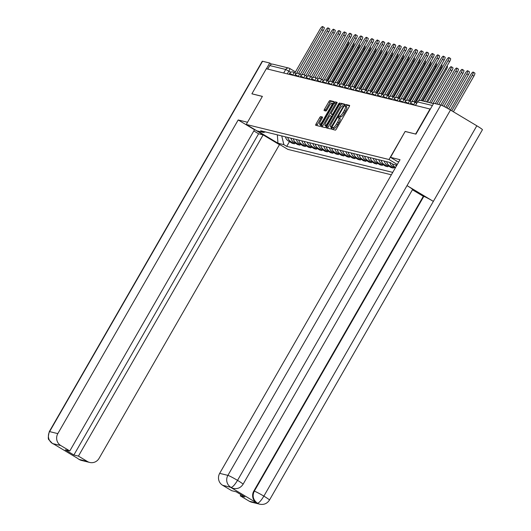 <?xml version="1.0" encoding="UTF-8"?>
<svg xmlns="http://www.w3.org/2000/svg" width="531" height="531" viewBox="0 0 531 531"><rect width="100%" height="100%" fill="white"/><g stroke="black" fill="none" stroke-linecap="round" stroke-linejoin="round"><path stroke-width="0.8" d="M331.928 128.296L331.656 129.212L335.346 130.122A1.427 0.339 -59.1 0 0 336.402 128.967L349.199 106.711A1.427 0.339 -59.1 0 0 349.59 105.403A1.427 0.339 -59.1 0 0 349.564 105.39L345.893 104.488L344.885 106.213L345.376 106.339A4.573 1.089 -59.1 0 1 345.449 106.366A4.573 1.089 -59.1 0 1 344.207 110.567L343.139 112.419A4.573 1.089 -59.1 0 1 339.754 116.103L338.539 116.793L338.267 117.709L338.758 117.836A4.573 1.089 -59.1 0 1 338.838 117.869A4.573 1.089 -59.1 0 1 337.59 122.064L336.528 123.915A4.573 1.089 -59.1 0 1 333.143 127.606L332.671 127.486L331.928 128.296M338.897 117.915L339.973 118.566A4.573 1.089 -59.1 0 1 340.052 118.592A4.573 1.089 -59.1 0 1 338.805 122.794L337.743 124.646A4.573 1.089 -59.1 0 1 334.357 128.329L333.886 128.217L332.904 129.518M349.597 105.828L347.108 105.218L346.066 106.738M345.508 106.419L346.59 107.063A4.573 1.089 -59.1 0 1 346.663 107.096A4.573 1.089 -59.1 0 1 345.415 111.291L344.353 113.149A4.573 1.089 -59.1 0 1 340.968 116.833L340.497 116.714L339.455 118.234M320.711 116.581A1.427 0.339 -59.1 0 0 319.649 117.729L316.058 123.975A1.427 0.339 -59.1 0 0 315.673 125.289L319.775 126.298A1.427 0.339 -59.1 0 0 320.83 125.143L333.627 102.888A1.427 0.339 -59.1 0 0 334.019 101.58A1.427 0.339 -59.1 0 0 333.992 101.567L329.917 100.565A1.427 0.339 -59.1 0 0 328.862 101.72L324.521 109.26A1.427 0.339 -59.1 0 0 324.136 110.574L325.901 111.012A1.427 0.339 -59.1 0 0 326.957 109.857L329.107 106.12A3.823 0.909 -59.1 0 1 332.001 103.067A3.823 0.909 -59.1 0 1 330.959 106.572L322.536 121.227A3.823 0.909 -59.1 0 1 319.642 124.281A3.823 0.909 -59.1 0 1 320.684 120.769L322.091 118.327A1.427 0.339 -59.1 0 0 322.476 117.019A1.427 0.339 -59.1 0 0 322.456 117.006L320.711 116.581L321.919 117.305A1.427 0.339 -59.1 0 0 320.863 118.459L317.272 124.699A1.427 0.339 -59.1 0 0 316.874 125.588M415.833 134.104L405.16 131.422L389.004 159.512L246.245 124.466L262.394 96.376L251.9 93.801L266.316 68.731L430.336 109.094M415.654 133.998L430.064 108.928M326.811 126.61A1.427 0.339 -59.1 0 0 326.419 127.925A1.427 0.339 -59.1 0 0 326.446 127.938L330.528 128.933A1.427 0.339 -59.1 0 0 331.583 127.785L344.38 105.53A1.427 0.339 -59.1 0 0 344.765 104.215L340.663 103.206A1.427 0.339 -59.1 0 0 339.608 104.355L326.811 126.61L328.025 127.34A1.427 0.339 -59.1 0 0 327.627 128.223M325.151 127.619L321.069 126.617A1.427 0.339 -59.1 0 0 321.069 126.617A1.427 0.339 -59.1 0 1 321.434 125.296L334.231 103.041A1.427 0.339 -59.1 0 1 335.293 101.886L337.039 102.317A1.427 0.339 -59.1 0 0 337.039 102.317A1.427 0.339 -59.1 0 1 336.674 103.638L331.483 112.665A1.427 0.339 -59.1 0 0 331.092 113.973A1.427 0.339 -59.1 0 0 331.118 113.986L332.273 114.271A1.427 0.339 -59.1 0 0 333.329 113.116L338.732 103.718L339.488 102.921L339.216 103.837L326.207 126.464A1.427 0.339 -59.1 0 1 325.151 127.619M246.245 124.466L287.882 149.39L391.354 174.792M267.743 69.083L269.775 65.559A2.914 2.821 -76.2 0 1 272.901 64.178L288.851 68.094A2.914 2.821 103.8 0 0 285.731 69.475L269.775 65.559M395.655 164.895A6.704 6.491 103.8 0 0 396.332 166.137M395.568 167.464L395.144 167.212A6.704 6.491 -76.2 0 1 392.396 163.88M389.814 162.453A6.704 6.491 103.8 0 0 392.821 166.641L395.217 168.075M393.829 167.252L393.352 168.081L389.648 165.864A6.704 6.491 -76.2 0 1 386.648 161.676M384.325 161.105A6.704 6.491 103.8 0 0 387.325 165.294L391.028 167.511L393.352 168.081M388.34 165.898L387.862 166.734L384.159 164.517A6.704 6.491 -76.2 0 1 381.152 160.329M378.829 159.758A6.704 6.491 103.8 0 0 381.835 163.946L385.533 166.163L387.862 166.734M382.844 164.55L382.366 165.387L378.663 163.17A6.704 6.491 -76.2 0 1 375.663 158.981M373.339 158.411A6.704 6.491 103.8 0 0 376.34 162.599L380.043 164.816L382.366 165.387M377.349 163.203L376.871 164.039L373.167 161.822A6.704 6.491 -76.2 0 1 370.167 157.634M367.844 157.063A6.704 6.491 103.8 0 0 370.844 161.251L374.547 163.468L376.871 164.039M371.859 161.855L371.381 162.685L367.678 160.468A6.704 6.491 -76.2 0 1 364.671 156.28M362.348 155.709A6.704 6.491 103.8 0 0 365.355 159.904L369.052 162.114L371.381 162.685M366.363 160.508L365.886 161.338L362.182 159.121A6.704 6.491 -76.2 0 1 359.182 154.933M356.859 154.362A6.704 6.491 103.8 0 0 359.859 158.55L363.562 160.767L365.886 161.338M360.868 159.161L360.39 159.99L356.693 157.773A6.704 6.491 -76.2 0 1 353.686 153.585M351.363 153.014A6.704 6.491 103.8 0 0 354.363 157.203L358.067 159.419L360.39 159.99M355.378 157.807L354.9 158.643L351.197 156.426A6.704 6.491 -76.2 0 1 348.19 152.238M345.867 151.667A6.704 6.491 103.8 0 0 348.874 155.855L352.571 158.072L354.9 158.643M349.883 156.459L349.405 157.295L345.701 155.079A6.704 6.491 -76.2 0 1 342.701 150.89M340.378 150.319A6.704 6.491 103.8 0 0 343.378 154.508L347.082 156.725L349.405 157.295M344.387 155.112L343.909 155.948L340.212 153.731A6.704 6.491 -76.2 0 1 337.205 149.543M334.882 148.972A6.704 6.491 103.8 0 0 337.882 153.16L341.586 155.377L343.909 155.948M338.897 153.764L338.42 154.594L334.716 152.384A6.704 6.491 -76.2 0 1 331.716 148.189M329.386 147.618A6.704 6.491 103.8 0 0 332.393 151.813L336.096 154.023L338.42 154.594M333.402 152.417L332.924 153.247L329.22 151.03A6.704 6.491 -76.2 0 1 326.22 146.841M323.897 146.271A6.704 6.491 103.8 0 0 326.897 150.459L330.601 152.676L332.924 153.247M327.912 151.069L327.428 151.899L323.731 149.682A6.704 6.491 -76.2 0 1 320.724 145.494M318.401 144.923A6.704 6.491 103.8 0 0 321.401 149.111L325.105 151.328L327.428 151.899M322.417 149.715L321.939 150.552L318.235 148.335A6.704 6.491 -76.2 0 1 315.235 144.147M312.905 143.576A6.704 6.491 103.8 0 0 315.912 147.764L319.616 149.981L321.939 150.552M316.921 148.368L316.443 149.204L312.739 146.987A6.704 6.491 -76.2 0 1 309.739 142.799M307.416 142.228A6.704 6.491 103.8 0 0 310.416 146.417L314.12 148.634L316.443 149.204M311.431 147.021L310.947 147.857L307.25 145.64A6.704 6.491 -76.2 0 1 304.243 141.452M301.92 140.881A6.704 6.491 103.8 0 0 304.927 145.069L308.624 147.286L310.947 147.857M305.936 145.673L305.458 146.503L301.754 144.293A6.704 6.491 -76.2 0 1 298.754 140.098M296.431 139.527A6.704 6.491 103.8 0 0 299.431 143.722L303.135 145.932L305.458 146.503M300.44 144.326L299.962 145.155L296.258 142.939A6.704 6.491 -76.2 0 1 293.258 138.75M290.935 138.179A6.704 6.491 103.8 0 0 293.935 142.368L297.639 144.585L299.962 145.155M294.951 142.978L294.473 143.808L290.769 141.591A6.704 6.491 -76.2 0 1 287.762 137.403M285.439 136.832A6.704 6.491 103.8 0 0 288.446 141.02L292.143 143.237L294.473 143.808M281.722 135.923L283.879 144.658L286.733 146.364L392.734 172.389M283.879 144.658L277.965 143.204L257.568 130.998L263.482 132.451L265.42 131.92M396.869 165.194L393.006 164.245L390.152 162.539L260.635 130.745L263.482 132.451M389.004 159.512L397.288 164.471M405.16 131.422L390.524 157.362L400.035 159.698L219.675 473.353L227.899 475.371L440.849 105.032L433.688 103.273L415.939 134.131L405.372 131.542M289.455 141.624L286.733 146.364M277.355 134.847L277.965 143.204M344.778 104.647L341.878 103.93A1.427 0.339 -59.1 0 0 340.822 105.085L328.025 127.34M331.138 127.115L343.112 106.771L343.384 105.855L342.867 105.722A4.573 1.089 -59.1 0 0 339.488 109.406L331.809 122.761A4.573 1.089 -59.1 0 0 330.561 126.955A4.573 1.089 -59.1 0 0 330.64 126.989L331.756 127.48M337.066 102.749L336.501 102.616A1.427 0.339 -59.1 0 0 335.446 103.764L322.649 126.02A1.427 0.339 -59.1 0 0 322.251 126.902M332.287 114.683A1.427 0.339 -59.1 0 0 332.306 114.703A1.427 0.339 -59.1 0 0 332.326 114.709L332.884 114.849M326.094 122.03A3.823 0.909 -59.1 0 0 325.052 125.535A3.823 0.909 -59.1 0 0 327.946 122.482L330.913 117.318A1.427 0.339 -59.1 0 0 331.304 116.01A1.427 0.339 -59.1 0 0 331.278 115.997L330.123 115.712A1.427 0.339 -59.1 0 0 329.061 116.866L326.094 122.03M325.052 125.535L326.266 126.265A3.823 0.909 -59.1 0 0 326.313 126.285M322.483 117.444L321.919 117.305M319.642 124.281L320.857 125.004A3.823 0.909 -59.1 0 0 320.903 125.024M334.026 102.005L331.132 101.295A1.427 0.339 -59.1 0 0 330.07 102.443L325.735 109.99A1.427 0.339 -59.1 0 0 325.337 110.873M451.801 110.82L472.305 75.17A3.352 0.796 -59.1 0 0 473.214 72.097A3.352 0.796 -59.1 0 0 470.685 74.771L450.427 109.997M473.214 72.097L474.794 73.039A3.352 0.796 120.9 0 1 473.878 76.119L453.381 111.769M424.581 101.414L448.025 60.64A3.352 0.796 -59.1 0 0 448.934 57.567L450.514 58.51A3.352 0.796 120.9 0 1 449.604 61.583L426.439 101.872M448.934 57.567A3.352 0.796 -59.1 0 0 446.405 60.242L422.961 101.016M447.109 108.085L466.809 73.822A3.352 0.796 -59.1 0 0 467.718 70.749A3.352 0.796 -59.1 0 0 465.189 73.424L445.701 107.315M467.718 70.749L469.298 71.692A3.352 0.796 120.9 0 1 468.388 74.765L448.708 108.988M442.277 105.589L461.313 72.475A3.352 0.796 -59.1 0 0 462.229 69.402A3.352 0.796 -59.1 0 0 459.693 72.077L440.757 105.005M462.229 69.402L463.802 70.344A3.352 0.796 120.9 0 1 462.893 73.417L443.936 106.392M398.794 161.855L397.507 161.543L390.524 157.362M249.318 501.251L257.542 503.269A8.742 8.463 -76.2 0 0 259.798 504.204L251.581 502.18A8.742 8.463 -76.2 0 1 249.318 501.251L240.271 495.841L240.961 494.646M440.849 105.032A8.961 0.637 29.9 0 1 450.48 110.03L407.025 185.611A8.961 0.637 29.9 0 1 412.56 189.507L243.065 484.265A8.961 0.637 29.9 0 0 237.53 480.369C234.735 484.903 232.585 487.252 231.071 487.405L222.608 485.268A8.742 8.463 -76.2 0 1 219.675 473.353M230.66 487.352L232.923 488.281A8.742 8.463 -76.2 0 1 230.66 487.352L256.758 502.97A8.742 8.463 -76.2 0 1 253.825 491.056L423.32 196.297L423.791 196.41A8.961 0.637 29.9 0 1 433.362 201.375L476.825 125.794L450.48 110.03M476.825 125.794A8.961 0.637 29.9 0 1 482.427 129.73L269.469 500.069A8.961 0.637 29.9 0 0 263.867 496.133C261.073 500.68 258.942 503.036 257.469 503.209L256.758 502.97M253.825 491.056L254.296 491.175A8.961 0.637 29.9 0 1 263.867 496.133L433.362 201.375L407.025 185.611L237.53 480.369A8.961 0.637 29.9 0 0 227.899 475.371A8.742 8.463 103.8 0 0 230.832 487.285M240.271 495.841L244.818 496.956L236.195 491.799L231.655 490.684L222.608 485.268M423.32 196.297L412.414 189.766M423.791 196.41L254.296 491.175C252.106 495.848 253.088 499.824 257.236 503.089M254.004 129.113A16.388 1.168 -150.1 0 0 265.467 135.976M247.512 122.256L238.187 119.966L254.515 129.737L69.807 450.952L60.766 445.536L52.622 443.584M69.807 450.952L65.267 449.837L73.882 454.994L258.59 133.785L253.825 130.931M258.59 133.785L263.13 134.901L279.459 144.671L99.098 458.326A8.742 8.463 103.8 0 1 87.469 461.525L78.429 456.109L263.13 134.901M280.368 144.897L279.459 144.671M238.187 119.966L57.826 433.621A8.742 8.463 103.8 0 0 60.766 445.536M52.483 443.531L49.078 439.907C47.982 439.522 48.056 436.754 49.303 431.603L262.254 61.264A8.961 0.637 29.9 0 1 262.56 61.264L269.728 63.023L271.64 64.171M73.882 454.994L78.429 456.109M77.699 458.412L54.235 444.367M251.993 93.854L262.367 96.436M269.728 63.023L266.423 68.764M54.248 444.374L52.848 443.704M79.245 459.507A8.742 8.463 -76.2 0 0 81.508 460.437L78.893 459.342L87.469 461.525M418.74 100.664L442.529 59.293A3.352 0.796 -59.1 0 0 443.445 56.22L445.018 57.162A3.352 0.796 120.9 0 1 444.108 60.235L420.944 100.518M443.445 56.22A3.352 0.796 -59.1 0 0 440.909 58.895L415.873 102.337A2.914 0.697 -59.1 0 0 415.448 102.496M412.262 101.66A2.914 0.697 -59.1 0 0 412.149 101.434A2.914 0.697 -59.1 0 0 412.102 101.414L437.04 57.945A3.352 0.796 -59.1 0 0 437.949 54.866A3.352 0.796 -59.1 0 0 435.42 57.547L410.377 100.99A2.914 0.697 -59.1 0 0 409.952 101.149M437.949 54.866L439.529 55.815A3.352 0.796 120.9 0 1 438.619 58.888L413.994 101.7M436.887 104.056L455.824 71.127A3.352 0.796 -59.1 0 0 456.733 68.054A3.352 0.796 -59.1 0 0 454.204 70.729L435.267 103.658M456.733 68.054L458.313 68.997A3.352 0.796 120.9 0 1 457.403 72.07L438.745 104.514M431.205 103.041L450.328 69.78A3.352 0.796 -59.1 0 0 451.237 66.7A3.352 0.796 -59.1 0 0 448.708 69.382L429.579 102.642M451.237 66.7L452.817 67.649A3.352 0.796 120.9 0 1 451.908 70.723L433.064 103.499M447.002 66.109L447.321 66.302A3.352 0.796 120.9 0 1 446.412 69.375L427.568 102.144M406.766 100.313A2.914 0.697 -59.1 0 0 406.653 100.087A2.914 0.697 -59.1 0 0 406.607 100.067L431.544 56.591A3.352 0.796 -59.1 0 0 432.453 53.518A3.352 0.796 -59.1 0 0 429.924 56.193L404.881 99.642A2.914 0.697 -59.1 0 0 404.456 99.795M432.453 53.518L434.033 54.467A3.352 0.796 120.9 0 1 433.123 57.54L408.505 100.352M401.27 98.958A2.914 0.697 -59.1 0 0 401.164 98.733A2.914 0.697 -59.1 0 0 401.117 98.72L426.054 55.244A3.352 0.796 -59.1 0 0 426.964 52.171A3.352 0.796 -59.1 0 0 424.428 54.846L399.392 98.295A2.914 0.697 -59.1 0 0 398.967 98.447M426.964 52.171L428.544 53.113A3.352 0.796 120.9 0 1 427.628 56.193L403.009 99.005M395.781 97.611A2.914 0.697 -59.1 0 0 395.668 97.385A2.914 0.697 -59.1 0 0 395.622 97.365L420.559 53.896A3.352 0.796 -59.1 0 0 421.468 50.823A3.352 0.796 -59.1 0 0 418.939 53.498L393.896 96.947A2.914 0.697 -59.1 0 0 393.471 97.1M421.468 50.823L423.048 51.766A3.352 0.796 120.9 0 1 422.138 54.839L397.513 97.658M441.507 64.755L441.832 64.948A3.352 0.796 120.9 0 1 440.922 68.028L422.072 100.797M390.285 96.264A2.914 0.697 -59.1 0 0 390.172 96.038A2.914 0.697 -59.1 0 0 390.126 96.018L415.063 52.549A3.352 0.796 -59.1 0 0 415.972 49.476A3.352 0.796 -59.1 0 0 413.443 52.151L388.4 95.593A2.914 0.697 -59.1 0 0 387.982 95.753M415.972 49.476L417.552 50.418A3.352 0.796 120.9 0 1 416.643 53.492L392.024 96.31M436.017 63.408L436.336 63.601A3.352 0.796 120.9 0 1 435.427 66.674L414.99 102.217M384.789 94.916A2.914 0.697 -59.1 0 0 384.683 94.691A2.914 0.697 -59.1 0 0 384.636 94.671L409.574 51.202A3.352 0.796 -59.1 0 0 410.483 48.129A3.352 0.796 -59.1 0 0 407.954 50.803L382.911 94.246A2.914 0.697 -59.1 0 0 382.486 94.405M410.483 48.129L412.063 49.071A3.352 0.796 120.9 0 1 411.147 52.144L386.528 94.963M430.522 62.061L430.847 62.253A3.352 0.796 120.9 0 1 429.931 65.326L409.494 100.87M379.3 93.569A2.914 0.697 -59.1 0 0 379.187 93.343A2.914 0.697 -59.1 0 0 379.141 93.323L404.078 49.854A3.352 0.796 -59.1 0 0 404.987 46.774A3.352 0.796 -59.1 0 0 402.458 49.456L377.415 92.898A2.914 0.697 -59.1 0 0 376.99 93.058M404.987 46.774L406.567 47.724A3.352 0.796 120.9 0 1 405.657 50.797L381.032 93.609M425.026 60.713L425.351 60.906A3.352 0.796 120.9 0 1 424.442 63.979L403.998 99.523M373.804 92.221A2.914 0.697 -59.1 0 0 373.698 91.996A2.914 0.697 -59.1 0 0 373.645 91.976L398.582 48.5A3.352 0.796 -59.1 0 0 399.498 45.427A3.352 0.796 -59.1 0 0 396.962 48.102L371.919 91.551A2.914 0.697 -59.1 0 0 371.501 91.704M399.498 45.427L401.071 46.376A3.352 0.796 120.9 0 1 400.162 49.449L375.543 92.261M419.536 59.366L419.855 59.558A3.352 0.796 120.9 0 1 418.946 62.631L398.509 98.175M414.041 58.018L414.366 58.211A3.352 0.796 120.9 0 1 413.45 61.284L393.013 96.828M408.545 56.664L408.87 56.857A3.352 0.796 120.9 0 1 407.961 59.937L387.517 95.48M403.056 55.317L403.374 55.509A3.352 0.796 120.9 0 1 402.465 58.583L382.028 94.126M397.56 53.97L397.885 54.162A3.352 0.796 120.9 0 1 396.969 57.235L376.532 92.779M392.07 52.622L392.389 52.815A3.352 0.796 120.9 0 1 391.48 55.888L371.036 91.432M368.315 90.867A2.914 0.697 -59.1 0 0 368.202 90.642A2.914 0.697 -59.1 0 0 368.156 90.628L393.093 47.153A3.352 0.796 -59.1 0 0 394.002 44.08A3.352 0.796 -59.1 0 0 391.473 46.755L366.43 90.204A2.914 0.697 -59.1 0 0 366.005 90.356M394.002 44.08L395.582 45.022A3.352 0.796 120.9 0 1 394.666 48.102L370.047 90.914M362.819 89.52A2.914 0.697 -59.1 0 0 362.706 89.294A2.914 0.697 -59.1 0 0 362.66 89.274L387.597 45.805A3.352 0.796 -59.1 0 0 388.506 42.732A3.352 0.796 -59.1 0 0 385.977 45.407L360.934 88.856A2.914 0.697 -59.1 0 0 360.509 89.009M388.506 42.732L390.086 43.675A3.352 0.796 120.9 0 1 389.177 46.748L364.558 89.566M357.323 88.173A2.914 0.697 -59.1 0 0 357.217 87.947A2.914 0.697 -59.1 0 0 357.164 87.927L382.101 44.458A3.352 0.796 -59.1 0 0 383.017 41.385A3.352 0.796 -59.1 0 0 380.481 44.06L355.438 87.502A2.914 0.697 -59.1 0 0 355.02 87.661M383.017 41.385L384.59 42.327A3.352 0.796 120.9 0 1 383.681 45.401L359.062 88.219M351.834 86.825A2.914 0.697 -59.1 0 0 351.721 86.599A2.914 0.697 -59.1 0 0 351.675 86.58L376.612 43.111A3.352 0.796 -59.1 0 0 377.521 40.037A3.352 0.796 -59.1 0 0 374.992 42.712L349.949 86.155A2.914 0.697 -59.1 0 0 349.524 86.314M377.521 40.037L379.101 40.98A3.352 0.796 120.9 0 1 378.185 44.053L353.566 86.872M346.338 85.478A2.914 0.697 -59.1 0 0 346.225 85.252A2.914 0.697 -59.1 0 0 346.179 85.232L371.116 41.763A3.352 0.796 -59.1 0 0 372.025 38.683A3.352 0.796 -59.1 0 0 369.496 41.365L344.453 84.807A2.914 0.697 -59.1 0 0 344.028 84.967M372.025 38.683L373.605 39.633A3.352 0.796 120.9 0 1 372.696 42.706L348.077 85.518M340.842 84.13A2.914 0.697 -59.1 0 0 340.736 83.905A2.914 0.697 -59.1 0 0 340.683 83.885L365.62 40.409A3.352 0.796 -59.1 0 0 366.536 37.336A3.352 0.796 -59.1 0 0 364 40.011L338.964 83.46A2.914 0.697 -59.1 0 0 338.539 83.613M366.536 37.336L368.109 38.285A3.352 0.796 120.9 0 1 367.2 41.358L342.581 84.17M386.575 51.275L386.893 51.467A3.352 0.796 120.9 0 1 385.984 54.54L365.547 90.084M335.353 82.776A2.914 0.697 -59.1 0 0 335.24 82.551A2.914 0.697 -59.1 0 0 335.194 82.537L360.131 39.062A3.352 0.796 -59.1 0 0 361.04 35.989A3.352 0.796 -59.1 0 0 358.511 38.663L333.468 82.113A2.914 0.697 -59.1 0 0 333.043 82.265M361.04 35.989L362.62 36.931A3.352 0.796 120.9 0 1 361.711 40.011L337.085 82.823M381.079 49.927L381.404 50.12A3.352 0.796 120.9 0 1 380.488 53.193L360.051 88.737M329.857 81.429A2.914 0.697 -59.1 0 0 329.744 81.203A2.914 0.697 -59.1 0 0 329.698 81.183L354.635 37.714A3.352 0.796 -59.1 0 0 355.544 34.641A3.352 0.796 -59.1 0 0 353.015 37.316L327.972 80.765A2.914 0.697 -59.1 0 0 327.547 80.918M355.544 34.641L357.124 35.584A3.352 0.796 120.9 0 1 356.215 38.657L331.596 81.475M375.59 48.573L375.908 48.766A3.352 0.796 120.9 0 1 374.999 51.846L354.562 87.389M324.361 80.081A2.914 0.697 -59.1 0 0 324.255 79.856A2.914 0.697 -59.1 0 0 324.209 79.836L349.139 36.367A3.352 0.796 -59.1 0 0 350.055 33.294A3.352 0.796 -59.1 0 0 347.52 35.969L322.483 79.411A2.914 0.697 -59.1 0 0 322.058 79.57M350.055 33.294L351.628 34.236A3.352 0.796 120.9 0 1 350.719 37.309L326.1 80.128M370.094 47.226L370.412 47.418A3.352 0.796 120.9 0 1 369.503 50.491L349.066 86.035M318.872 78.734A2.914 0.697 -59.1 0 0 318.759 78.508A2.914 0.697 -59.1 0 0 318.713 78.488L343.65 35.019A3.352 0.796 -59.1 0 0 344.559 31.946A3.352 0.796 -59.1 0 0 342.03 34.621L316.987 78.064A2.914 0.697 -59.1 0 0 316.562 78.223M344.559 31.946L346.139 32.889A3.352 0.796 120.9 0 1 345.23 35.962L320.605 78.78M364.598 45.878L364.923 46.071A3.352 0.796 120.9 0 1 364.014 49.144L343.57 84.688M313.376 77.387A2.914 0.697 -59.1 0 0 313.263 77.161A2.914 0.697 -59.1 0 0 313.217 77.141L338.154 33.672A3.352 0.796 -59.1 0 0 339.063 30.592A3.352 0.796 -59.1 0 0 336.535 33.274L311.491 76.716A2.914 0.697 -59.1 0 0 311.066 76.876M339.063 30.592L340.643 31.541A3.352 0.796 120.9 0 1 339.734 34.615L315.115 77.426M359.109 44.531L359.427 44.723A3.352 0.796 120.9 0 1 358.518 47.797L338.081 83.34M307.88 76.039A2.914 0.697 -59.1 0 0 307.774 75.814A2.914 0.697 -59.1 0 0 307.728 75.794L332.665 32.318A3.352 0.796 -59.1 0 0 333.574 29.245A3.352 0.796 -59.1 0 0 331.045 31.926L306.002 75.369A2.914 0.697 -59.1 0 0 305.577 75.521M333.574 29.245L335.154 30.194A3.352 0.796 120.9 0 1 334.238 33.267L309.619 76.079M353.613 43.184L353.931 43.376A3.352 0.796 120.9 0 1 353.022 46.449L332.585 81.993M302.391 74.685A2.914 0.697 -59.1 0 0 302.278 74.459A2.914 0.697 -59.1 0 0 302.232 74.446L327.169 30.971A3.352 0.796 -59.1 0 0 328.078 27.897A3.352 0.796 -59.1 0 0 325.549 30.572L300.506 74.021A2.914 0.697 -59.1 0 0 300.081 74.174M328.078 27.897L329.658 28.84A3.352 0.796 120.9 0 1 328.749 31.92L304.124 74.732M348.117 41.836L348.442 42.029A3.352 0.796 120.9 0 1 347.533 45.102L327.089 80.646M296.895 73.338A2.914 0.697 -59.1 0 0 296.789 73.112A2.914 0.697 -59.1 0 0 296.736 73.092L321.673 29.623A3.352 0.796 -59.1 0 0 322.582 26.55A3.352 0.796 -59.1 0 0 320.054 29.225L295.01 72.674A2.914 0.697 -59.1 0 0 294.592 72.827M322.582 26.55L324.162 27.493A3.352 0.796 120.9 0 1 323.253 30.566L298.634 73.384M290.782 72.249L285.731 69.475L283.7 72.999M287.264 73.875L288.857 71.101A2.914 0.697 120.9 0 0 289.654 68.426A2.914 2.914 0 0 0 288.851 68.094A2.914 2.821 103.8 0 1 289.607 68.406A2.914 0.697 120.9 0 1 289.654 68.426L295.501 71.924L289.694 68.459M293.935 142.368L296.258 142.939M299.431 143.722L301.754 144.293M304.927 145.069L307.25 145.64M310.416 146.417L312.739 146.987M315.912 147.764L318.235 148.335M321.401 149.111L323.731 149.682M326.897 150.459L329.22 151.03M332.393 151.813L334.716 152.384M337.882 153.16L340.212 153.731M343.378 154.508L345.701 155.079M348.874 155.855L351.197 156.426M354.363 157.203L356.693 157.773M359.859 158.55L362.182 159.121M365.355 159.904L367.678 160.468M370.844 161.251L373.167 161.822M376.34 162.599L378.663 163.17M381.835 163.946L384.159 164.517M387.325 165.294L389.648 165.864M392.821 166.641L395.144 167.212M288.446 141.02L290.769 141.591M293.743 75.468L289.674 73.338L289.11 74.327M292.754 75.223L292.906 74.964A2.914 0.697 120.9 0 0 293.696 72.296A2.914 2.914 0 0 0 289.674 73.338M299.232 76.816L295.17 74.692L294.599 75.681M298.249 76.57L298.395 76.311A2.914 0.697 120.9 0 0 299.192 73.643A2.914 2.914 0 0 0 295.17 74.692M304.728 78.163L300.659 76.039L300.095 77.028M303.745 77.924L303.891 77.665A2.914 0.697 120.9 0 0 304.681 74.99A2.914 2.914 0 0 0 300.659 76.039M310.223 79.511L306.155 77.387L305.59 78.376M309.234 79.272L309.387 79.013A2.914 0.697 120.9 0 0 310.177 76.338A2.914 2.914 0 0 0 306.155 77.387M315.713 80.858L311.651 78.734L311.08 79.723M314.73 80.619L314.876 80.36A2.914 0.697 120.9 0 0 315.673 77.685A2.914 2.914 0 0 0 311.651 78.734M321.209 82.212L317.14 80.081L316.576 81.07M320.226 81.966L320.372 81.708A2.914 0.697 120.9 0 0 321.162 79.033A2.914 2.914 0 0 0 317.14 80.081M326.704 83.559L322.636 81.429L322.065 82.418M325.715 83.314L325.868 83.055A2.914 0.697 120.9 0 0 326.658 80.387A2.914 2.914 0 0 0 322.636 81.429M332.194 84.907L328.131 82.783L327.561 83.772M331.211 84.661L331.357 84.402A2.914 0.697 120.9 0 0 332.154 81.734A2.914 2.914 0 0 0 328.131 82.783M337.689 86.254L333.621 84.13L333.056 85.119M336.707 86.015L336.853 85.756A2.914 0.697 120.9 0 0 337.643 83.082A2.914 2.914 0 0 0 333.621 84.13M343.185 87.602L339.117 85.478L338.546 86.467M342.196 87.363L342.349 87.104A2.914 0.697 120.9 0 0 343.139 84.429A2.914 2.914 0 0 0 339.117 85.478M348.675 88.949L344.612 86.825L344.042 87.814M347.692 88.71L347.838 88.451A2.914 0.697 120.9 0 0 348.635 85.776A2.914 2.914 0 0 0 344.612 86.825M354.17 90.303L350.102 88.173L349.537 89.162M353.181 90.058L353.334 89.799A2.914 0.697 120.9 0 0 354.124 87.124A2.914 2.914 0 0 0 350.102 88.173M359.666 91.651L355.597 89.52L355.027 90.509M358.677 91.405L358.83 91.146A2.914 0.697 120.9 0 0 359.62 88.478A2.914 2.914 0 0 0 355.597 89.52M365.155 92.998L361.093 90.874L360.522 91.856M364.173 92.752L364.319 92.494A2.914 0.697 120.9 0 0 365.116 89.825A2.914 2.914 0 0 0 361.093 90.874M370.651 94.345L366.582 92.221L366.018 93.21M369.662 94.106L369.815 93.848A2.914 0.697 120.9 0 0 370.605 91.173A2.914 2.914 0 0 0 366.582 92.221M376.147 95.693L372.078 93.569L371.508 94.558M375.158 95.454L375.304 95.195A2.914 0.697 120.9 0 0 376.101 92.52A2.914 2.914 0 0 0 372.078 93.569M381.636 97.04L377.574 94.916L377.003 95.905M380.654 96.801L380.8 96.542A2.914 0.697 120.9 0 0 381.59 93.868A2.914 2.914 0 0 0 377.574 94.916M387.132 98.394L383.063 96.264L382.499 97.253M386.143 98.149L386.296 97.89A2.914 0.697 120.9 0 0 387.086 95.215A2.914 2.914 0 0 0 383.063 96.264M392.621 99.742L388.559 97.611L387.988 98.6M391.639 99.496L391.785 99.237A2.914 0.697 120.9 0 0 392.582 96.569A2.914 2.914 0 0 0 388.559 97.611M398.117 101.089L394.048 98.965L393.484 99.947M397.135 100.844L397.281 100.585A2.914 0.697 120.9 0 0 398.071 97.916A2.914 2.914 0 0 0 394.048 98.965M403.613 102.437L399.544 100.313L398.973 101.302M402.624 102.198L402.777 101.939A2.914 0.697 120.9 0 0 403.567 99.264A2.914 2.914 0 0 0 399.544 100.313M409.102 103.784L405.04 101.66L404.469 102.649M408.12 103.545L408.266 103.286A2.914 0.697 120.9 0 0 409.062 100.611A2.914 2.914 0 0 0 405.04 101.66M414.598 105.131L410.529 103.007L409.965 103.996M413.616 104.892L413.762 104.634A2.914 0.697 120.9 0 0 414.552 101.959A2.914 2.914 0 0 0 410.529 103.007M414.505 101.939A2.914 0.697 120.9 0 1 414.552 101.959L416.676 103.226M409.016 100.591A2.914 0.697 120.9 0 1 409.062 100.611L411.439 102.038M403.52 99.244A2.914 0.697 120.9 0 1 403.567 99.264L405.95 100.691M398.024 97.896A2.914 0.697 120.9 0 1 398.071 97.916L400.454 99.337M392.535 96.549A2.914 0.697 120.9 0 1 392.582 96.569L394.958 97.989M387.039 95.202A2.914 0.697 120.9 0 1 387.086 95.215L389.469 96.642M381.543 93.848A2.914 0.697 120.9 0 1 381.59 93.868L383.973 95.295M376.054 92.5A2.914 0.697 120.9 0 1 376.101 92.52L378.477 93.947M370.558 91.153A2.914 0.697 120.9 0 1 370.605 91.173L372.988 92.6M365.062 89.805A2.914 0.697 120.9 0 1 365.116 89.825L367.492 91.246M359.573 88.458A2.914 0.697 120.9 0 1 359.62 88.478L361.996 89.898M354.077 87.111A2.914 0.697 120.9 0 1 354.124 87.124L356.507 88.551M348.582 85.756A2.914 0.697 120.9 0 1 348.635 85.776L351.011 87.203M343.092 84.409A2.914 0.697 120.9 0 1 343.139 84.429L345.522 85.856M337.597 83.062A2.914 0.697 120.9 0 1 337.643 83.082L340.026 84.509M332.101 81.714A2.914 0.697 120.9 0 1 332.154 81.734L334.53 83.155M326.611 80.367A2.914 0.697 120.9 0 1 326.658 80.387L329.041 81.807M321.116 79.019A2.914 0.697 120.9 0 1 321.162 79.033L323.545 80.46M315.626 77.665A2.914 0.697 120.9 0 1 315.673 77.685L318.049 79.112M310.131 76.318A2.914 0.697 120.9 0 1 310.177 76.338L312.56 77.765M304.635 74.971A2.914 0.697 120.9 0 1 304.681 74.99L307.064 76.418M299.145 73.623A2.914 0.697 120.9 0 1 299.192 73.643L301.568 75.063M293.65 72.276A2.914 0.697 120.9 0 1 293.696 72.296L296.079 73.716M432.413 105.483L417.525 101.925M415.541 105.364L417.572 101.839A2.914 2.821 103.8 0 1 420.691 100.459A2.914 2.914 0 0 0 417.472 101.839L415.454 105.344M334.357 128.329L333.143 127.606M337.743 124.646L336.528 123.915M338.805 122.794L337.59 122.064M340.497 116.714L339.282 115.99M340.968 116.833L339.754 116.103M344.353 113.149L343.139 112.419M345.415 111.291L344.207 110.567M347.108 105.218L345.893 104.488M333.886 128.217L332.671 127.486M340.822 105.085L339.608 104.355M341.878 103.93L340.663 103.206M332.293 126.551L331.882 126.305M343.524 107.016L343.112 106.771M343.982 106.213L343.398 105.861L343.988 106.213M331.683 127.613L330.64 126.989M322.649 126.02L321.434 125.296M335.446 103.764L334.231 103.041M336.501 102.616L335.293 101.886M332.326 114.709L331.118 113.986M332.977 114.689L332.273 114.271M333.74 113.362L333.329 113.116M339.143 103.963L338.732 103.718M328.357 122.727L327.946 122.482M331.324 117.563L330.913 117.318M331.981 116.422L331.317 116.023L331.981 116.415M322.948 121.473L322.536 121.227M331.371 106.817L330.959 106.572M325.735 109.99L324.521 109.26M330.07 102.443L328.862 101.72M331.132 101.295L329.917 100.565M317.272 124.699L316.058 123.975M320.863 118.459L319.649 117.729M473.878 76.119L472.305 75.17M448.025 60.64L449.604 61.583M468.388 74.765L466.809 73.822M462.893 73.417L461.313 72.475M262.56 61.264L49.602 431.603L57.826 433.621M49.303 431.603A8.961 0.637 29.9 0 1 49.602 431.603A8.742 8.463 103.8 0 0 52.542 443.518M442.529 59.293L444.108 60.235M437.04 57.945L438.619 58.888M457.403 72.07L455.824 71.127M451.908 70.723L450.328 69.78M446.412 69.375L445.456 68.798M431.544 56.591L433.123 57.54M426.054 55.244L427.628 56.193M420.559 53.896L422.138 54.839M440.922 68.028L439.96 67.45M415.063 52.549L416.643 53.492M435.427 66.674L434.464 66.103M409.574 51.202L411.147 52.144M429.931 65.326L428.975 64.755M404.078 49.854L405.657 50.797M424.442 63.979L423.479 63.408M398.582 48.5L400.162 49.449M418.946 62.631L417.99 62.054M413.45 61.284L412.494 60.707M407.961 59.937L406.998 59.359M402.465 58.583L401.509 58.012M396.969 57.235L396.013 56.664M391.48 55.888L390.517 55.317M393.093 47.153L394.666 48.102M387.597 45.805L389.177 46.748M382.101 44.458L383.681 45.401M376.612 43.111L378.185 44.053M371.116 41.763L372.696 42.706M365.62 40.409L367.2 41.358M385.984 54.54L385.028 53.963M360.131 39.062L361.711 40.011M380.488 53.193L379.532 52.615M354.635 37.714L356.215 38.657M374.999 51.846L374.036 51.268M349.139 36.367L350.719 37.309M369.503 50.491L368.547 49.921M343.65 35.019L345.23 35.962M364.014 49.144L363.051 48.573M338.154 33.672L339.734 34.615M358.518 47.797L357.555 47.226M332.665 32.318L334.238 33.267M353.022 46.449L352.066 45.872M327.169 30.971L328.749 31.92M347.533 45.102L346.57 44.524M321.673 29.623L323.253 30.566M420.691 100.459L433.495 103.605M340.052 118.592L338.838 117.869M346.663 107.096L345.449 106.366M331.676 127.626L330.561 126.955M332.306 114.703L331.092 113.973M333.136 103.744L332.001 103.067M259.798 504.204C263.894 504.981 267.12 503.607 269.469 500.069M233.401 488.401C237.496 489.177 240.716 487.803 243.065 484.265M81.508 460.437L89.732 462.455M78.893 459.335L77.393 458.226"/></g></svg>
